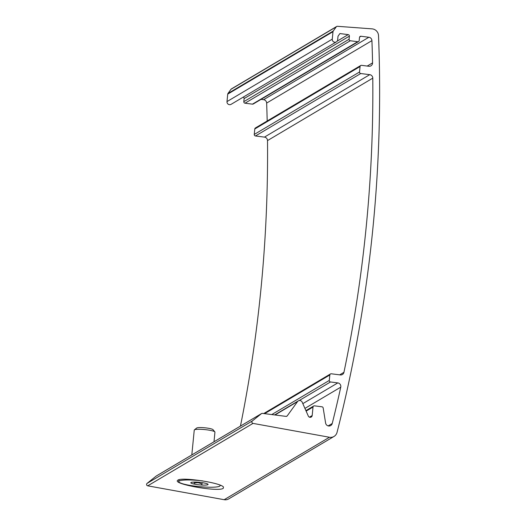 <?xml version="1.0" encoding="UTF-8"?>
<svg xmlns="http://www.w3.org/2000/svg" width="526" height="526" viewBox="0 0 526 526"><rect width="100%" height="100%" fill="white"/><g stroke="black" fill="none" stroke-linecap="round" stroke-linejoin="round"><path stroke-width="0.79" d="M334.01 436.448A6.93 6.726 -120.7 0 0 337.041 432.379A1386.194 1345.015 -120.7 0 0 378.516 35.623A6.93 6.726 -120.7 0 0 372.053 28.864L337.436 26.3A1.387 1.348 -120.7 0 0 336.272 26.839L333.247 31.027A1.387 1.348 -120.7 0 0 333.004 31.685L332.268 39.154A2.775 2.689 -120.7 0 0 336.384 41.883A2.775 2.689 -120.7 0 0 337.666 39.844L338.021 36.202L339.921 33.565L348.173 34.617A1.387 1.348 -120.7 0 1 349.389 36.156L349.086 39.226A1.387 1.348 -120.7 0 0 350.303 40.758L357.719 41.705A1.387 1.348 -120.7 0 0 359.205 40.515L359.508 37.445A1.387 1.348 -120.7 0 1 360.987 36.248L368.877 37.254A3.465 3.36 -120.7 0 1 371.928 40.633A1379.264 1338.295 -120.7 0 1 372.566 62.877A3.465 3.36 -120.7 0 1 368.838 66.269L361.553 65.342A1.387 1.348 -120.7 0 0 360.067 66.532L359.534 71.996A1.387 1.348 -120.7 0 0 360.751 73.528L369.739 74.672A3.465 3.36 -120.7 0 1 372.789 78.144A1379.264 1338.295 -120.7 0 1 343.945 372.316A3.465 3.36 -120.7 0 1 340.296 374.933L331.308 373.789A1.387 1.348 -120.7 0 0 329.828 374.979L329.289 380.443A1.387 1.348 -120.7 0 0 330.506 381.975L337.791 382.908A3.465 3.36 -120.7 0 1 340.769 387.149A1379.264 1338.295 -120.7 0 1 332.241 423.489A3.465 3.36 -120.7 0 1 325.607 423.029L323.174 407.979A1.387 1.348 -120.7 0 0 321.971 406.802L314.502 405.848A1.387 1.348 -120.7 0 0 313.023 407.039L312.188 415.533A2.078 2.019 -120.7 0 1 308.315 416.073L302.2 402.206A2.775 2.689 -120.7 0 0 297.525 401.614L287.255 415.849A1.387 1.348 -120.7 0 1 286.026 416.382L262.421 413.377A1.387 1.348 -120.7 0 0 261.58 413.548L156.301 475.991A1.387 1.348 -120.7 0 0 156.15 476.096L147.076 483.394A1.387 1.348 -120.7 0 0 147.727 485.833L224.175 499.7A6.93 6.726 -120.7 0 0 228.731 498.891L334.01 436.448A6.93 6.726 -120.7 0 1 329.454 437.257L253.006 423.391A1.387 1.348 -120.7 0 1 252.355 420.951L261.429 413.653A1.387 1.348 -120.7 0 1 261.58 413.548M223.234 488.358L223.484 487.069C220.861 482.671 180.747 476.72 177.755 480.284C171.824 483.933 218.264 492.185 223.234 488.358M369.739 74.672L264.46 137.115A3.465 3.36 -120.7 0 1 267.51 140.587A1379.264 1338.295 -120.7 0 1 240.448 426.08M264.46 137.115L255.472 135.971A1.387 1.348 -120.7 0 1 254.255 134.432L254.788 128.975A1.387 1.348 -120.7 0 1 255.432 127.956L360.711 65.513M368.877 37.254L263.598 99.697A3.465 3.36 -120.7 0 1 266.649 103.07A1379.264 1338.295 -120.7 0 1 267.188 120.98M263.598 99.697L261.047 99.375M358.561 41.534L253.282 103.977A1.387 1.348 -120.7 0 1 252.447 104.148L245.024 103.201A1.387 1.348 -120.7 0 1 243.808 101.663L244.11 98.592A1.387 1.348 -120.7 0 0 243.216 97.139M336.384 41.883L231.105 104.326A2.775 2.689 -120.7 0 1 226.989 101.597L227.725 94.128A1.387 1.348 -120.7 0 1 227.968 93.47L230.993 89.282A1.387 1.348 -120.7 0 1 231.387 88.92L336.666 26.478M201.254 482.526A8.666 1.262 5.6 0 1 207.994 484.249A8.666 1.262 5.6 0 1 203.47 485.11A8.666 1.262 5.6 0 1 193.673 483.986A8.666 1.262 5.6 0 1 190.938 482.579A8.666 1.262 5.6 0 1 201.254 482.526M194.298 482.086L194.179 483.309C196.902 482.263 199.499 482.598 201.964 484.301L202.129 482.651M219.855 485.051A20.79 3.031 5.6 0 1 220.144 485.63A20.79 3.031 5.6 0 1 199.157 486.616A20.79 3.031 5.6 0 1 178.755 481.566A20.79 3.031 5.6 0 1 202.701 480.902M178.755 481.566L178.893 480.205A20.79 3.031 5.6 0 1 179.162 479.784A20.79 3.031 5.6 0 1 179.327 479.666M191.812 454.924L194.252 430.084A10.395 1.519 5.6 0 1 194.383 429.873L196.678 428.032A8.271 1.21 5.6 0 1 206.527 427.986A8.271 1.21 5.6 0 1 212.964 429.63L214.851 431.879A10.395 1.519 5.6 0 1 214.943 432.109L213.997 441.768M194.383 429.873A10.395 1.519 5.6 0 1 206.764 429.814A10.395 1.519 5.6 0 1 214.851 431.879M287.255 415.849L286.354 416.382M297.525 401.614L274.993 414.975M329.454 437.257L224.175 499.7M253.006 423.391L147.727 485.833M252.355 420.951L147.076 483.394M261.429 413.653L156.15 476.096M312.188 415.533L309.42 417.177M313.023 407.039L306.132 411.128M332.241 423.489L328.185 425.889M340.769 387.149L304.935 408.406M337.791 382.908L302.831 403.639M330.506 381.975L299.156 400.569M329.289 380.443L271.758 414.567M329.828 374.979L264.617 413.653M343.945 372.316L339.671 374.854M372.789 78.144L267.51 140.587M360.751 73.528L255.472 135.971M359.534 71.996L254.255 134.432M360.067 66.532L254.788 128.975M372.566 62.877L367.194 66.059M371.928 40.633L266.649 103.07M360.987 36.248L359.593 37.076M357.719 41.705L252.447 104.148M350.303 40.758L245.024 103.201M349.086 39.226L243.808 101.663M349.389 36.156L244.11 98.592M348.173 34.617L337.192 41.127M332.268 39.154L226.989 101.597M333.004 31.685L227.725 94.128M333.247 31.027L227.968 93.47M336.272 26.839L230.993 89.282M298.314 400.891L274.638 414.935M313.667 406.019L305.908 410.622M330.466 373.96L263.73 413.541M220.144 485.63L220.19 485.176"/></g></svg>
